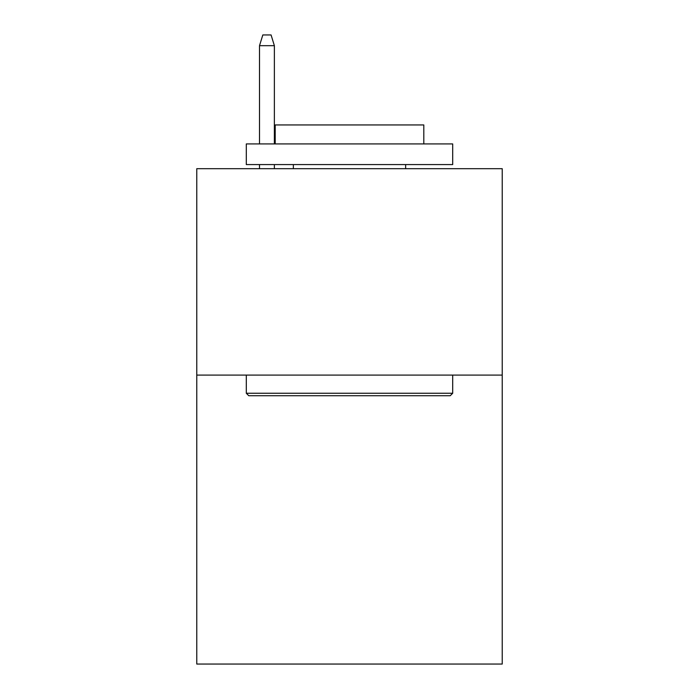 <?xml version="1.0" encoding="UTF-8"?>
<svg xmlns="http://www.w3.org/2000/svg" width="699" height="699" viewBox="0 0 699 699"><rect width="100%" height="100%" fill="white"/><g stroke="black" fill="none" stroke-linecap="round" stroke-linejoin="round"><path stroke-width="1.05" d="M502.231 375.092L502.231 664.05L196.768 664.05L196.768 168.695L502.231 168.695L502.231 375.092L196.768 375.092M248.774 395.73L246.301 393.257L452.699 393.257L450.226 395.73L248.774 395.73M452.699 143.924L452.699 164.571L246.301 164.571L246.301 143.924L452.699 143.924M275.196 143.924L275.196 124.938L423.804 124.938L423.804 143.924M452.699 375.092L452.699 393.257M246.301 375.092L246.301 393.257M405.638 164.571L405.638 168.695M293.362 164.571L293.362 168.695M274.375 143.924L274.375 45.68L259.512 45.68L259.512 143.924M259.512 164.571L259.512 168.695M274.375 164.571L274.375 168.695M259.512 45.68L262.815 34.95L271.072 34.95L274.375 45.68"/></g></svg>

